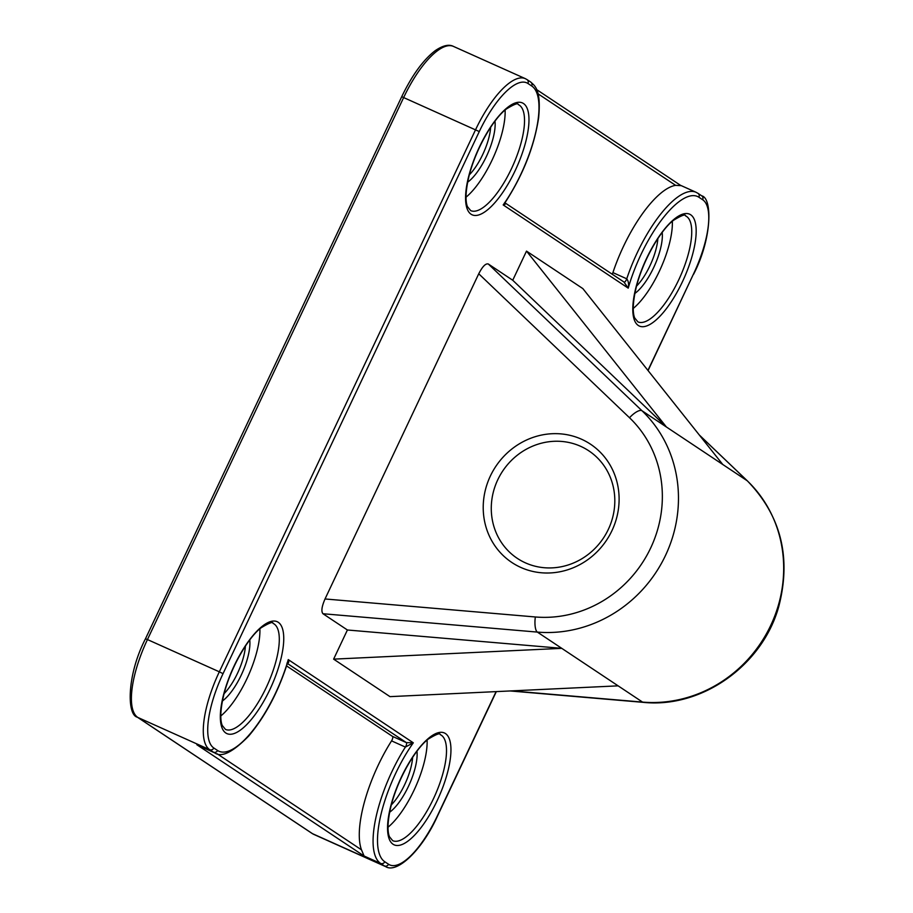 <?xml version="1.0" encoding="UTF-8"?>
<svg xmlns="http://www.w3.org/2000/svg" width="913" height="913" viewBox="0 0 913 913"><rect width="100%" height="100%" fill="white"/><g stroke="black" fill="none" stroke-linecap="round" stroke-linejoin="round"><path stroke-width="1.37" d="M624.424 282.334L505.151 202.96M624.013 282.106L628.224 288.143C628.989 284.24 628.498 281.136 626.74 278.807A3.23 1.118 -65.8 0 1 624.172 282.163M612.201 274.197A3.23 1.118 114.2 0 0 612.908 272.61A83.939 28.988 114.2 0 1 675.609 185.339L680.938 185.647M286.956 663.158C288.748 663.192 289.193 662.005 288.268 659.608A80.709 27.869 -65.8 0 1 217.579 750.497L213.825 747.998A67.802 23.407 -65.8 0 1 223.034 673.668L479.279 131.563A67.802 23.407 -65.8 0 1 527.942 83.482L531.697 85.982A3.23 3.024 -56.4 0 0 530.727 82.056C534.173 85.491 541.432 88.458 538.636 117.709C534.265 146.537 523.069 174.874 505.026 202.709L503.189 204.946C505.425 204.569 505.905 203.804 504.627 202.663M217.579 750.497A3.23 3.024 123.6 0 1 213.437 752.175A83.939 28.988 114.2 0 0 214.909 752.985L196.854 744.734L364.07 855.995L361.502 849.855A83.939 28.988 -65.8 0 1 391.563 740.877L405.383 747.074A3.23 1.118 114.2 0 0 406.342 742.6L392.51 736.403L286.579 665.919M391.563 740.877A3.23 1.118 114.2 0 0 392.51 736.403M364.07 855.995L380.653 863.436A83.939 28.988 114.2 0 1 405.383 747.074L413.304 742.805L406.342 742.6L287.367 663.443M496.09 691.62L437.213 816.188A67.802 23.407 -65.8 0 1 388.55 864.257L384.795 861.758A80.709 27.869 -65.8 0 1 413.304 742.805L288.268 659.608L287.595 662.69M699.278 434.953L747.405 480.911A12.919 4.451 133.7 0 0 747.188 480.74A129.144 120.995 123.6 0 1 770.72 625.439A129.144 120.995 123.6 0 1 642.558 702.097L618.124 685.846L389.988 696.642L333.622 659.14L347.408 629.993L322.974 613.741C321.056 611.482 321.73 606.563 325.028 598.962L478.743 273.774C482.486 266.482 485.67 263.229 488.307 263.994L512.729 280.245L526.504 251.109L582.871 288.611L722.765 464.489L666.399 426.987L512.729 280.245M466.041 197.174A58.112 20.063 114.2 0 0 505.117 110.051M633.257 308.434A58.112 20.063 114.2 0 0 672.333 221.311M388.025 827.224A58.112 20.063 114.2 0 0 427.101 740.101M220.809 715.963A58.112 20.063 114.2 0 0 259.885 628.84M580.6 446.297A64.572 60.498 123.6 0 1 588.817 450.828A64.572 60.498 123.6 0 1 603.413 538.099A64.572 60.498 123.6 0 1 517.272 558.345A64.572 60.498 123.6 0 1 500.062 475.342A64.572 60.498 123.6 0 1 580.6 446.297M581.478 439.21A71.031 66.546 -56.4 0 0 483.342 511.771A71.031 66.546 -56.4 0 0 588.68 559.018A71.031 66.546 -56.4 0 0 581.478 439.21M634.843 293.461A38.745 13.375 114.2 0 0 662.199 232.45M657.851 238.59A35.516 12.257 -65.8 0 1 636.532 286.123M389.611 812.25A38.745 13.375 114.2 0 0 416.967 751.239M412.619 757.379A35.516 12.257 -65.8 0 1 391.3 804.912M467.627 182.201A38.745 13.375 114.2 0 0 494.994 121.189M490.646 127.329A35.516 12.257 -65.8 0 1 469.316 174.862M222.395 700.99A38.745 13.375 114.2 0 0 249.763 639.979M245.414 646.119A35.516 12.257 -65.8 0 1 224.084 693.652M618.124 685.846L537.346 632.093A12.919 4.017 -85.1 0 1 535.338 616.971L325.028 598.962M347.408 629.993L561.769 648.344L333.622 659.14M526.504 251.109L666.399 426.987L641.976 410.736A12.919 4.451 133.7 0 0 629.514 417.743A116.225 108.898 123.6 0 1 650.684 547.971A116.225 108.898 123.6 0 1 535.338 616.971M531.697 85.982A80.709 27.869 -65.8 0 1 503.189 204.946L628.224 288.143A80.709 27.869 -65.8 0 1 698.913 197.242A3.23 3.024 123.6 0 0 697.931 193.316L696.06 192.278A83.939 28.988 114.2 0 0 626.74 278.807L612.908 272.61M361.502 849.855L217.02 753.716M519.292 105.143A58.112 20.063 -65.8 0 1 512.102 167.341A58.112 20.063 -65.8 0 1 470.709 210.629L467.582 206.817C466.406 204.58 464.112 196.124 469.271 175.056C476.963 145.76 495.051 117.149 506.475 108.921C514.361 104.139 518.287 102.69 518.276 104.584A58.112 20.063 -65.8 0 1 519.292 105.143M523.434 103.477A61.342 21.182 114.2 0 0 468.711 176.255A61.342 21.182 114.2 0 0 499.628 196.82A61.342 21.182 114.2 0 0 523.434 103.477M698.913 197.242L702.668 199.742A67.802 23.407 -65.8 0 1 693.458 274.083L647.933 370.404M690.639 214.738A61.342 21.182 114.2 0 0 635.927 287.515A61.342 21.182 114.2 0 0 666.832 308.08A61.342 21.182 114.2 0 0 690.639 214.738M278.203 622.255A61.342 21.182 114.2 0 0 223.48 695.044A61.342 21.182 114.2 0 0 254.396 715.609A61.342 21.182 114.2 0 0 278.203 622.255M445.418 733.527A61.342 21.182 114.2 0 0 390.696 806.305A61.342 21.182 114.2 0 0 421.601 826.87A61.342 21.182 114.2 0 0 445.418 733.527M686.496 216.404A58.112 20.063 -65.8 0 1 679.318 278.602A58.112 20.063 -65.8 0 1 637.913 321.89L634.786 318.078C633.622 315.852 631.328 307.384 636.475 286.317C644.179 257.021 662.267 228.41 673.68 220.181C681.566 215.4 685.503 213.95 685.492 215.845A58.112 20.063 -65.8 0 1 686.496 216.404M441.276 735.193A58.112 20.063 -65.8 0 1 434.086 797.391A58.112 20.063 -65.8 0 1 392.693 840.679L389.566 836.867C388.39 834.63 386.096 826.174 391.255 805.106C398.947 775.81 417.036 747.199 428.448 738.971C436.334 734.189 440.271 732.74 440.26 734.634A58.112 20.063 -65.8 0 1 441.276 735.193M538.042 93.811L675.609 185.339M479.279 131.563L401.72 96.698L145.464 638.803L147.45 639.557L403.694 97.451A71.031 24.525 -65.8 0 1 453.441 46.403L525.317 78.644A71.031 24.525 114.2 0 0 475.582 129.703L219.325 671.808L147.45 639.557A71.031 24.525 -65.8 0 0 137.806 717.435L209.682 749.676L213.437 752.175L196.854 744.734M137.395 717.207A3.23 3.024 -56.4 0 0 137.806 717.435L312.531 833.695A3.23 3.024 -56.4 0 1 312.12 833.466L137.395 717.207C126.759 715.084 126.736 675.084 145.464 638.803M312.12 833.466L313.775 834.379A71.031 24.525 -65.8 0 1 312.531 833.695L384.407 865.935A71.031 24.525 114.2 0 0 385.651 866.62C396.835 873.821 421.817 850.699 437.361 816.325L437.213 816.188M697.931 193.316L701.686 195.816A3.23 3.024 123.6 0 1 702.668 199.742M693.458 274.083L648.07 370.575M388.55 864.257A3.23 3.024 123.6 0 1 384.407 865.935L380.653 863.436A3.23 3.024 123.6 0 0 384.795 861.758M213.825 747.998A3.23 3.024 123.6 0 1 209.682 749.676A71.031 24.525 114.2 0 1 219.325 671.808L223.034 673.668M530.727 82.056L526.961 79.557A3.23 3.024 123.6 0 1 527.942 83.482M274.06 623.933A58.112 20.063 -65.8 0 1 266.881 686.131A58.112 20.063 -65.8 0 1 225.477 729.419L222.35 725.595C221.174 723.37 218.88 714.913 224.039 693.846C231.731 664.538 249.82 635.939 261.244 627.71C269.13 622.917 273.055 621.479 273.044 623.374A58.112 20.063 -65.8 0 1 274.06 623.933M478.743 273.774L629.514 417.743M322.974 613.741L537.346 632.093A129.144 120.995 -56.4 0 0 665.509 555.435A129.144 120.995 -56.4 0 0 641.976 410.736L488.307 263.994M699.381 435.09L747.188 480.74L722.765 464.489M747.405 480.911C781.049 515.731 791.491 557.638 778.743 606.62C762.481 665.417 701.789 708.511 643.209 702.348A12.919 4.017 -85.1 0 1 642.558 702.097L511.6 690.89M536.627 89.588L680.447 185.282M401.72 96.698C412.094 75.174 423.278 59.813 435.284 50.614C442.908 45.456 448.968 44.052 453.441 46.403M287.629 662.576C278.305 691.837 265.306 716.351 248.633 736.106C232.941 752.107 221.699 757.733 214.909 752.985M701.686 195.816C712.334 197.938 712.345 237.939 693.618 274.22M496.318 691.609L437.361 816.325M526.961 79.557L525.317 78.644M643.209 702.348L510.207 690.958M313.775 834.379L385.651 866.62M680.276 185.202L696.06 192.278"/></g></svg>
